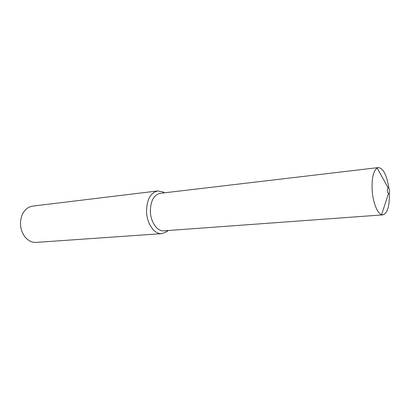 <?xml version="1.0" encoding="UTF-8"?>
<svg xmlns="http://www.w3.org/2000/svg" width="410" height="410" viewBox="0 0 410 410"><rect width="100%" height="100%" fill="white"/><g stroke="black" fill="none" stroke-linecap="round" stroke-linejoin="round"><path stroke-width="0.61" d="M164.487 192.823L163.006 191.931L157.763 190.942L32.723 206.102C28.321 206.748 24.918 209.438 22.504 214.179C21.079 217.192 20.418 220.498 20.51 224.106C20.715 228.79 22.089 232.89 24.62 236.401C27.89 240.603 31.744 242.602 36.188 242.402L161.837 233.644L166.798 231.676L168.085 230.528M157.763 190.942C150.444 192.772 146.703 199.726 146.539 211.811C146.903 223.906 154.529 234.484 161.837 233.644M388.854 188.077C386.784 175.101 383.294 168.264 378.389 167.572L160.208 193.325C153.786 194.924 150.506 201.038 150.373 211.662C150.696 222.281 157.373 231.594 163.79 230.84L382.899 214.866C387.588 213.261 389.72 205.887 389.3 192.751M378.389 167.572L377.138 167.998C373.331 170.929 371.67 178.294 372.147 190.091C372.869 202.171 377.297 213.461 381.592 214.686L382.899 214.866M389.479 190.614C389.218 188.4 388.706 187.37 387.942 187.529L387.353 190.337C387.517 192.029 387.901 193.069 388.506 193.464C389.208 193.53 389.536 192.582 389.479 190.614M163.754 192.91L163.006 191.931M387.942 187.529L377.138 167.998M388.506 193.464L381.592 214.686M167.352 230.579L166.798 231.676"/></g></svg>
